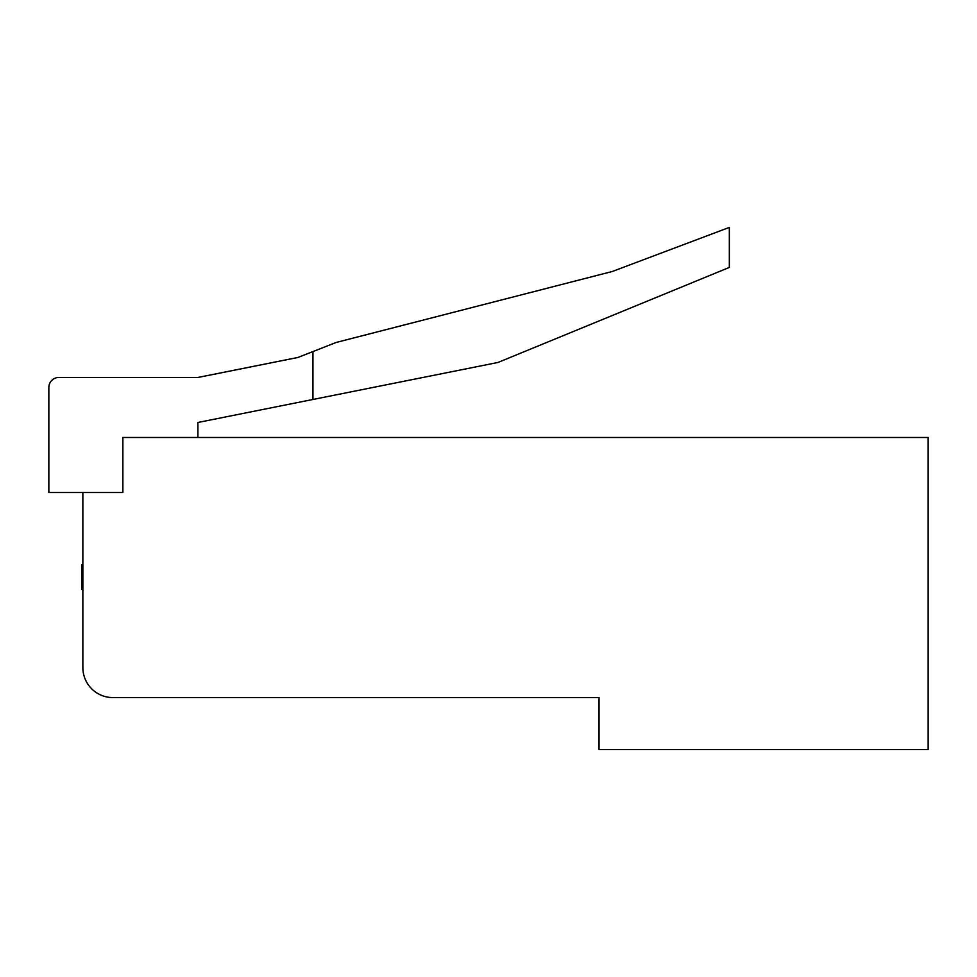 <?xml version="1.0" encoding="UTF-8"?>
<svg xmlns="http://www.w3.org/2000/svg" width="977" height="977" viewBox="0 0 977 977"><rect width="100%" height="100%" fill="white"/><g stroke="black" fill="none" stroke-linecap="round" stroke-linejoin="round"><path stroke-width="1.47" d="M82.862 597.533L82.862 667.56A30.006 30.006 0 0 0 112.868 697.566L599.035 697.566L599.035 749.591L928.15 749.591L928.15 437.488L122.87 437.488L122.87 492.506L82.862 492.506L82.862 597.533M252.921 697.566L112.868 697.566L252.921 697.566M82.862 577.212L81.86 577.212L81.86 564.962L82.862 564.962M81.86 577.212L81.86 589.449L82.862 589.449M197.904 437.488L197.904 422.479L312.945 399.471L312.945 351.573L297.936 357.46L197.904 377.464L58.852 377.464A10.002 10.002 0 0 0 48.85 387.466L48.85 492.506L82.862 492.506M312.945 399.471L498.001 362.455L729.331 267.429L729.331 227.409L612.31 271.484L336.186 342.451L312.945 351.573"/></g></svg>
